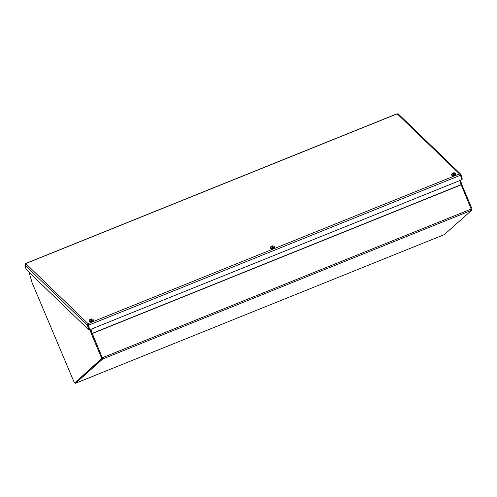 <?xml version="1.0" encoding="UTF-8"?>
<svg xmlns="http://www.w3.org/2000/svg" width="497" height="497" viewBox="0 0 497 497"><rect width="100%" height="100%" fill="white"/><g stroke="black" fill="none" stroke-linecap="round" stroke-linejoin="round"><path stroke-width="0.75" d="M459.93 180.504L461.191 184.828L471.653 210.262L444.38 234.572M74.991 382.609L75.538 383.262L102.773 358.964L92.249 333.363L461.129 184.654M75.202 382.491L102.45 358.194M91.05 329.207L91.982 333.108M92.082 333.45L102.37 357.815M24.85 264.938L87.379 325.243L88.143 324.932L89.46 329.455L88.044 323.646L87.379 325.243L88.683 329.766L26.155 269.461L24.85 264.938L25.515 263.54L397.146 113.726M397.414 114.353L397.202 113.832L25.751 263.572L25.328 264.348M461.725 179.386L462.303 179.15L460.999 174.627L459.495 173.907L460.52 175.211L461.825 179.74L89.746 329.735L88.683 329.766M89.746 329.735L88.044 323.646L459.495 173.907L397.202 113.832L398.47 114.322M88.149 324.932L88.441 325.212L460.52 175.211M460.34 174.894L460.999 174.627L460.713 174.167L398.252 113.931M471.616 209.61L472.15 209.131L461.732 184.474L460.52 180.262M461.732 184.474L461.148 184.71M472.15 209.131L471.541 209.374M90.119 329.586L91.33 333.791L101.748 358.449L75.153 382.541L102.506 358.144L92.094 333.487L90.876 329.275M74.388 382.852L32.106 282.756L29.087 272.288M92.094 333.487L91.33 333.791M102.506 358.144L101.748 358.449M90.491 319.621L90.46 319.453A2.727 2.224 171.5 0 0 90.131 319.614A2.727 2.622 -34 0 1 90.454 319.422L90.473 319.565A2.746 2.094 97.4 0 0 90.15 319.962L90.15 319.962A1.081 0.46 -16.1 0 0 90.473 320A2.746 1.367 -83.9 0 1 90.696 319.59L91.218 319.441A2.746 1.379 51.5 0 1 91.628 319.664A1.081 0.46 -16.1 0 0 91.877 319.465A2.746 2.1 -129.9 0 0 91.392 319.304L91.336 319.204A2.727 2.224 155.7 0 1 91.709 319.155A2.727 2.628 0.5 0 0 91.33 319.167L91.324 319.08A2.746 1.889 -71.1 0 1 91.734 318.975A1.081 0.46 -16.1 0 0 91.411 318.937A2.746 1.572 85.8 0 0 91.1 319.055L90.584 319.204A2.746 1.584 -118.2 0 0 90.255 319.273L90.361 319.36M90.255 319.273A1.081 0.46 -16.1 0 0 90.007 319.478A2.746 1.901 38.6 0 1 90.411 319.347L90.411 319.347M93.225 319.739L92.659 319.142A1.957 0.826 163.9 0 1 92.392 320.31A1.957 0.826 163.9 0 1 89.926 320.938A1.957 0.826 163.9 0 1 89.317 320.105L89.156 320.913A2.118 0.895 -16.1 0 0 89.932 321.348A2.118 0.895 -16.1 0 0 92.2 320.894A2.118 0.895 -16.1 0 0 93.225 319.739L93.299 320.006A2.118 0.895 163.9 0 1 92.274 321.161A2.118 0.895 163.9 0 1 90.007 321.615A2.118 0.895 163.9 0 1 89.23 321.18A2.118 0.895 163.9 0 1 89.218 321.037M90.821 319.055L91.15 320.192M271.716 246.568L271.685 246.4A2.727 2.224 171.5 0 0 271.35 246.562A2.727 2.622 -34 0 1 271.673 246.363L271.697 246.512A2.746 2.094 97.4 0 0 271.368 246.91L271.368 246.91A1.081 0.46 -16.1 0 0 271.691 246.947A2.746 1.367 -83.9 0 1 271.921 246.537L272.437 246.388A2.746 1.379 51.5 0 1 272.847 246.611A1.081 0.46 -16.1 0 0 273.101 246.406A2.746 2.1 -129.9 0 0 272.611 246.245L272.542 246.027A2.746 1.889 -71.1 0 1 272.952 245.922A1.081 0.46 -16.1 0 0 272.629 245.885A2.746 1.572 85.8 0 0 272.319 246.003L271.803 246.152A2.746 1.584 -118.2 0 0 271.474 246.22L271.579 246.307M271.474 246.22A1.081 0.46 -16.1 0 0 271.225 246.425A2.746 1.901 38.6 0 1 271.629 246.295L271.629 246.295M274.443 246.686L273.878 246.09A1.957 0.826 163.9 0 1 273.611 247.257A1.957 0.826 163.9 0 1 271.151 247.885A1.957 0.826 163.9 0 1 270.536 247.052L270.374 247.86A2.118 0.895 -16.1 0 0 271.151 248.295A2.118 0.895 -16.1 0 0 273.418 247.841A2.118 0.895 -16.1 0 0 274.443 246.686L274.518 246.953A2.118 0.895 163.9 0 1 273.499 248.109A2.118 0.895 163.9 0 1 271.225 248.562A2.118 0.895 163.9 0 1 270.449 248.127A2.118 0.895 163.9 0 1 270.436 247.984M272.623 246.313L272.561 246.145A2.727 2.224 155.7 0 1 272.928 246.102A2.727 2.628 0.5 0 0 272.549 246.108L272.542 246.027M272.039 245.996L272.368 247.139M452.935 173.515L452.904 173.347A2.727 2.224 171.5 0 0 452.568 173.509A2.727 2.622 -34 0 1 452.891 173.31L452.916 173.459A2.746 2.094 97.4 0 0 452.587 173.857L452.587 173.857A1.081 0.46 -16.1 0 0 452.91 173.894A2.746 1.367 -83.9 0 1 453.14 173.484L453.655 173.335A2.746 1.379 51.5 0 1 454.065 173.559A1.081 0.46 -16.1 0 0 454.32 173.354A2.746 2.1 -129.9 0 0 453.829 173.192L453.767 172.975A2.746 1.889 -71.1 0 1 454.177 172.869A1.081 0.46 -16.1 0 0 453.854 172.832A2.746 1.572 85.8 0 0 453.544 172.95L453.022 173.099A2.746 1.584 -118.2 0 0 452.699 173.167L452.786 173.223A0.963 0.404 163.9 0 0 452.711 173.273M452.699 173.167A1.081 0.46 -16.1 0 0 452.444 173.372A2.746 1.901 38.6 0 1 452.848 173.242L452.848 173.242M455.662 173.633L455.097 173.037A1.957 0.826 163.9 0 1 454.83 174.198A1.957 0.826 163.9 0 1 452.369 174.826A1.957 0.826 163.9 0 1 451.754 174L451.593 174.807A2.118 0.895 -16.1 0 0 452.369 175.242A2.118 0.895 -16.1 0 0 454.643 174.789A2.118 0.895 -16.1 0 0 455.662 173.633L455.743 173.894A2.118 0.895 163.9 0 1 454.718 175.05A2.118 0.895 163.9 0 1 452.45 175.509A2.118 0.895 163.9 0 1 451.674 175.068A2.118 0.895 163.9 0 1 451.655 174.932M453.86 173.329L453.78 173.093A2.727 2.224 155.7 0 1 454.146 173.049A2.727 2.628 0.5 0 0 453.767 173.055L453.767 172.975M453.258 172.944L453.587 174.08M75.538 383.262L444.417 234.559L75.519 383.274M471.653 210.262L102.773 358.964M461.191 184.828L92.305 333.53M102.512 357.691L471.392 208.982M25.751 263.572L88.044 323.646M90.584 319.204L90.671 319.633M91.1 319.055L91.249 319.459M271.803 246.152L271.89 246.58M272.319 246.003L272.474 246.406M453.022 173.099L453.115 173.521M453.544 172.95L453.693 173.347M88.118 323.901L88.211 324.609M92.659 319.142A2.752 2.752 0 0 0 89.317 320.105M273.878 246.09A2.752 2.752 0 0 0 270.536 247.052M455.097 173.037A2.752 2.752 0 0 0 451.754 174M452.916 173.254L453.059 173.615"/></g></svg>
